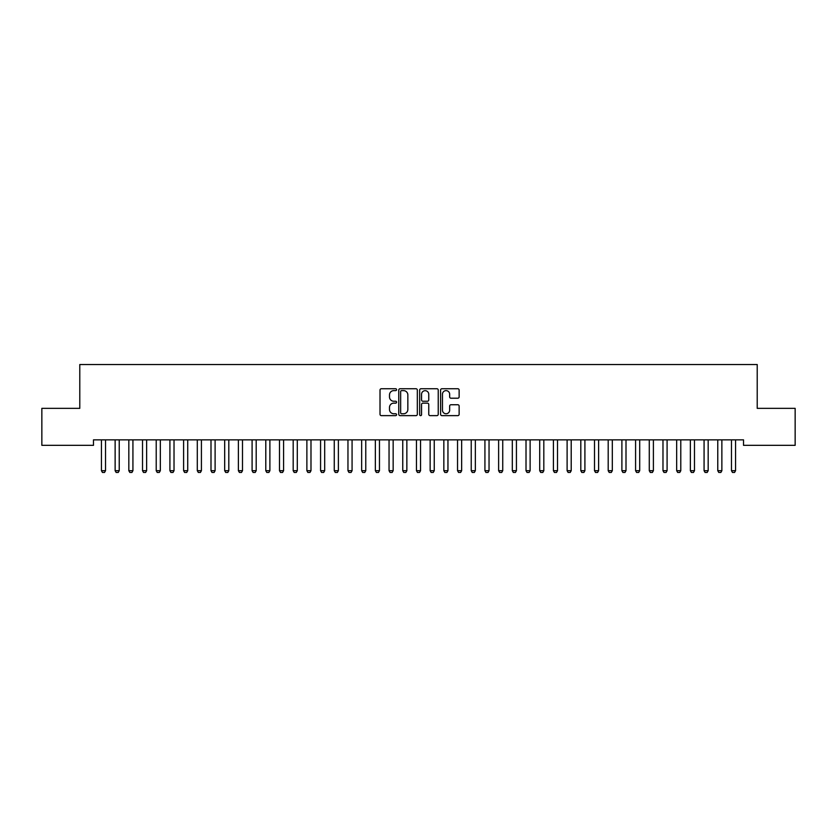 <?xml version="1.0" encoding="UTF-8"?>
<svg xmlns="http://www.w3.org/2000/svg" width="837" height="837" viewBox="0 0 837 837"><rect width="100%" height="100%" fill="white"/><g stroke="black" fill="none" stroke-linecap="round" stroke-linejoin="round"><path stroke-width="1.26" d="M396.592 389.686A0.942 0.942 0 0 0 395.65 388.745L381.358 388.745A1.339 1.339 0 0 0 380.019 390.084L380.019 414.284A1.339 1.339 0 0 0 381.358 415.633L395.65 415.633A0.942 0.942 0 0 0 396.592 414.692A0.942 0.942 0 0 0 395.65 413.75L393.798 413.75A4.3 4.3 0 0 1 389.498 409.45L389.498 407.431A4.3 4.3 0 0 1 393.798 403.131L395.65 403.131A0.942 0.942 0 0 0 396.592 402.189A0.942 0.942 0 0 0 395.65 401.247L393.798 401.247A4.3 4.3 0 0 1 389.498 396.947L389.498 394.928A4.3 4.3 0 0 1 393.798 390.628L395.65 390.628A0.942 0.942 0 0 0 396.592 389.686M457.787 398.224A1.339 1.339 0 0 0 459.136 396.874L459.136 390.084A1.339 1.339 0 0 0 457.787 388.745L441.926 388.745A1.339 1.339 0 0 0 440.586 390.084L440.586 414.284A1.339 1.339 0 0 0 441.926 415.633L457.787 415.633A1.339 1.339 0 0 0 459.136 414.284L459.136 406.091A1.339 1.339 0 0 0 457.787 404.742L450.997 404.742A1.339 1.339 0 0 0 449.657 406.091L449.657 410.151A3.599 3.599 0 0 1 446.058 413.75A3.599 3.599 0 0 1 442.459 410.151L442.459 394.227A3.599 3.599 0 0 1 446.058 390.628A3.599 3.599 0 0 1 449.657 394.227L449.657 396.874A1.339 1.339 0 0 0 450.997 398.224L457.787 398.224M743.518 439.854L93.482 439.854L93.482 445.336L41.85 445.336L41.85 408.351L79.787 408.351L79.787 364.524L757.213 364.524L757.213 408.351L795.15 408.351L795.15 445.336L743.518 445.336L743.518 439.854M417.328 390.084A1.339 1.339 0 0 0 415.979 388.745L400.117 388.745A1.339 1.339 0 0 0 398.768 390.084L398.768 414.284A1.339 1.339 0 0 0 400.117 415.633L415.979 415.633A1.339 1.339 0 0 0 417.328 414.284L417.328 390.084M421.021 388.745L436.883 388.745A1.339 1.339 0 0 1 438.232 390.084L438.232 414.284A1.339 1.339 0 0 1 436.883 415.633L430.092 415.633A1.339 1.339 0 0 1 428.753 414.284L428.753 404.47A1.339 1.339 0 0 0 427.404 403.131L422.905 403.131A1.339 1.339 0 0 0 421.555 404.47L421.555 414.692A0.942 0.942 0 0 1 420.613 415.633A0.942 0.942 0 0 1 419.672 414.692L419.672 390.084A1.339 1.339 0 0 1 421.021 388.745M401.593 390.628A0.942 0.942 0 0 0 400.651 391.57L400.651 412.808A0.942 0.942 0 0 0 401.593 413.75L403.539 413.75A4.3 4.3 0 0 0 407.849 409.45L407.849 394.928A4.3 4.3 0 0 0 403.539 390.628L401.593 390.628M428.753 394.29A3.599 3.599 0 0 0 425.154 390.691A3.599 3.599 0 0 0 421.555 394.29L421.555 399.898A1.339 1.339 0 0 0 422.905 401.247L427.404 401.247A1.339 1.339 0 0 0 428.753 399.898L428.753 394.29M101.361 440.147A1.371 1.371 0 0 1 101.434 440.565A1.371 1.371 0 0 0 101.361 440.147L101.267 439.854M105.692 439.854L105.598 440.147A1.371 1.371 0 0 0 105.535 440.565L105.535 470.697L104.51 472.476L102.459 472.476L101.434 470.697L101.434 440.565M101.434 470.697L105.535 470.697M119.231 440.565A1.371 1.371 0 0 1 119.304 440.147A1.371 1.371 0 0 0 119.231 440.565L119.231 470.697L115.129 470.697L115.129 440.565A1.371 1.371 0 0 0 115.056 440.147A1.371 1.371 0 0 1 115.129 440.565M132.926 440.565A1.371 1.371 0 0 1 132.999 440.147A1.371 1.371 0 0 0 132.926 440.565L132.926 470.697L128.825 470.697L128.825 440.565A1.371 1.371 0 0 0 128.762 440.147A1.371 1.371 0 0 1 128.825 440.565M119.231 470.697L118.205 472.476L116.155 472.476L115.129 470.697M132.926 470.697L131.901 472.476L129.85 472.476L128.825 470.697M146.632 440.565A1.371 1.371 0 0 1 146.695 440.147A1.371 1.371 0 0 0 146.632 440.565L146.632 470.697L142.52 470.697L142.52 440.565A1.371 1.371 0 0 0 142.457 440.147A1.371 1.371 0 0 1 142.52 440.565M160.327 440.565A1.371 1.371 0 0 1 160.39 440.147A1.371 1.371 0 0 0 160.327 440.565L160.327 470.697L156.216 470.697L156.216 440.565A1.371 1.371 0 0 0 156.153 440.147A1.371 1.371 0 0 1 156.216 440.565M146.632 470.697L145.596 472.476L143.545 472.476L142.52 470.697M160.327 470.697L159.292 472.476L157.241 472.476L156.216 470.697M174.023 440.565A1.371 1.371 0 0 1 174.086 440.147A1.371 1.371 0 0 0 174.023 440.565L174.023 470.697L169.911 470.697L169.911 440.565A1.371 1.371 0 0 0 169.848 440.147A1.371 1.371 0 0 1 169.911 440.565M174.023 470.697L172.997 472.476L170.936 472.476L169.911 470.697M183.544 440.147A1.371 1.371 0 0 1 183.606 440.565A1.371 1.371 0 0 0 183.544 440.147L183.449 439.854M187.875 439.854L187.781 440.147A1.371 1.371 0 0 0 187.718 440.565L187.718 470.697L186.693 472.476L184.632 472.476L183.606 470.697L183.606 440.565M183.606 470.697L187.718 470.697M201.414 440.565A1.371 1.371 0 0 1 201.476 440.147A1.371 1.371 0 0 0 201.414 440.565L201.414 470.697L197.302 470.697L197.302 440.565A1.371 1.371 0 0 0 197.239 440.147A1.371 1.371 0 0 1 197.302 440.565M210.934 440.147A1.371 1.371 0 0 1 210.997 440.565A1.371 1.371 0 0 0 210.934 440.147L210.84 439.854M228.804 440.565A1.371 1.371 0 0 1 228.867 440.147A1.371 1.371 0 0 0 228.804 440.565L228.804 470.697L224.693 470.697L224.693 440.565A1.371 1.371 0 0 0 224.63 440.147A1.371 1.371 0 0 1 224.693 440.565M242.5 440.565A1.371 1.371 0 0 1 242.563 440.147A1.371 1.371 0 0 0 242.5 440.565L242.5 470.697L238.388 470.697L238.388 440.565A1.371 1.371 0 0 0 238.325 440.147A1.371 1.371 0 0 1 238.388 440.565M252.021 440.147A1.371 1.371 0 0 1 252.094 440.565A1.371 1.371 0 0 0 252.021 440.147L251.927 439.854M269.891 440.565A1.371 1.371 0 0 1 269.964 440.147A1.371 1.371 0 0 0 269.891 440.565L269.891 470.697L265.789 470.697L265.789 440.565A1.371 1.371 0 0 0 265.716 440.147A1.371 1.371 0 0 1 265.789 440.565M283.586 440.565A1.371 1.371 0 0 1 283.659 440.147A1.371 1.371 0 0 0 283.586 440.565L283.586 470.697L279.485 470.697L279.485 440.565A1.371 1.371 0 0 0 279.422 440.147A1.371 1.371 0 0 1 279.485 440.565M297.292 440.565A1.371 1.371 0 0 1 297.355 440.147A1.371 1.371 0 0 0 297.292 440.565L297.292 470.697L293.18 470.697L293.18 440.565A1.371 1.371 0 0 0 293.117 440.147A1.371 1.371 0 0 1 293.18 440.565M306.813 440.147A1.371 1.371 0 0 1 306.876 440.565A1.371 1.371 0 0 0 306.813 440.147L306.719 439.854M324.683 440.565A1.371 1.371 0 0 1 324.746 440.147A1.371 1.371 0 0 0 324.683 440.565L324.683 470.697L320.571 470.697L320.571 440.565A1.371 1.371 0 0 0 320.508 440.147A1.371 1.371 0 0 1 320.571 440.565M334.204 440.147A1.371 1.371 0 0 1 334.266 440.565A1.371 1.371 0 0 0 334.204 440.147L334.109 439.854M352.074 440.565A1.371 1.371 0 0 1 352.136 440.147A1.371 1.371 0 0 0 352.074 440.565L352.074 470.697L347.962 470.697L347.962 440.565A1.371 1.371 0 0 0 347.899 440.147A1.371 1.371 0 0 1 347.962 440.565M365.769 440.565A1.371 1.371 0 0 1 365.832 440.147A1.371 1.371 0 0 0 365.769 440.565L365.769 470.697L361.657 470.697L361.657 440.565A1.371 1.371 0 0 0 361.594 440.147A1.371 1.371 0 0 1 361.657 440.565M375.29 440.147A1.371 1.371 0 0 1 375.353 440.565A1.371 1.371 0 0 0 375.29 440.147L375.196 439.854M393.16 440.565A1.371 1.371 0 0 1 393.223 440.147A1.371 1.371 0 0 0 393.16 440.565L393.16 470.697L389.048 470.697L389.048 440.565A1.371 1.371 0 0 0 388.985 440.147A1.371 1.371 0 0 1 389.048 440.565M406.855 440.565A1.371 1.371 0 0 1 406.918 440.147A1.371 1.371 0 0 0 406.855 440.565L406.855 470.697L402.754 470.697L402.754 440.565A1.371 1.371 0 0 0 402.681 440.147A1.371 1.371 0 0 1 402.754 440.565M420.551 440.565A1.371 1.371 0 0 1 420.624 440.147A1.371 1.371 0 0 0 420.551 440.565L420.551 470.697L416.449 470.697L416.449 440.565A1.371 1.371 0 0 0 416.376 440.147A1.371 1.371 0 0 1 416.449 440.565M434.246 440.565A1.371 1.371 0 0 1 434.319 440.147A1.371 1.371 0 0 0 434.246 440.565L434.246 470.697L430.145 470.697L430.145 440.565A1.371 1.371 0 0 0 430.082 440.147A1.371 1.371 0 0 1 430.145 440.565M443.777 440.147A1.371 1.371 0 0 1 443.84 440.565A1.371 1.371 0 0 0 443.777 440.147L443.683 439.854M461.647 440.565A1.371 1.371 0 0 1 461.71 440.147A1.371 1.371 0 0 0 461.647 440.565L461.647 470.697L457.536 470.697L457.536 440.565A1.371 1.371 0 0 0 457.473 440.147A1.371 1.371 0 0 1 457.536 440.565M475.343 440.565A1.371 1.371 0 0 1 475.406 440.147A1.371 1.371 0 0 0 475.343 440.565L475.343 470.697L471.231 470.697L471.231 440.565A1.371 1.371 0 0 0 471.168 440.147A1.371 1.371 0 0 1 471.231 440.565M484.864 440.147A1.371 1.371 0 0 1 484.926 440.565A1.371 1.371 0 0 0 484.864 440.147L484.769 439.854M502.734 440.565A1.371 1.371 0 0 1 502.796 440.147A1.371 1.371 0 0 0 502.734 440.565L502.734 470.697L498.622 470.697L498.622 440.565A1.371 1.371 0 0 0 498.559 440.147A1.371 1.371 0 0 1 498.622 440.565M516.429 440.565A1.371 1.371 0 0 1 516.492 440.147A1.371 1.371 0 0 0 516.429 440.565L516.429 470.697L512.317 470.697L512.317 440.565A1.371 1.371 0 0 0 512.254 440.147A1.371 1.371 0 0 1 512.317 440.565M530.124 440.565A1.371 1.371 0 0 1 530.187 440.147A1.371 1.371 0 0 0 530.124 440.565L530.124 470.697L526.013 470.697L526.013 440.565A1.371 1.371 0 0 0 525.95 440.147A1.371 1.371 0 0 1 526.013 440.565M539.645 440.147A1.371 1.371 0 0 1 539.708 440.565A1.371 1.371 0 0 0 539.645 440.147L539.551 439.854M553.341 440.147A1.371 1.371 0 0 1 553.414 440.565A1.371 1.371 0 0 0 553.341 440.147L553.247 439.854M571.211 440.565A1.371 1.371 0 0 1 571.284 440.147A1.371 1.371 0 0 0 571.211 440.565L571.211 470.697L567.109 470.697L567.109 440.565A1.371 1.371 0 0 0 567.036 440.147A1.371 1.371 0 0 1 567.109 440.565M580.742 440.147A1.371 1.371 0 0 1 580.805 440.565A1.371 1.371 0 0 0 580.742 440.147L580.648 439.854M598.612 440.565A1.371 1.371 0 0 1 598.675 440.147A1.371 1.371 0 0 0 598.612 440.565L598.612 470.697L594.5 470.697L594.5 440.565A1.371 1.371 0 0 0 594.437 440.147A1.371 1.371 0 0 1 594.5 440.565M612.307 440.565A1.371 1.371 0 0 1 612.37 440.147A1.371 1.371 0 0 0 612.307 440.565L612.307 470.697L608.196 470.697L608.196 440.565A1.371 1.371 0 0 0 608.133 440.147A1.371 1.371 0 0 1 608.196 440.565M621.828 440.147A1.371 1.371 0 0 1 621.891 440.565A1.371 1.371 0 0 0 621.828 440.147L621.734 439.854M639.698 440.565A1.371 1.371 0 0 1 639.761 440.147A1.371 1.371 0 0 0 639.698 440.565L639.698 470.697L635.586 470.697L635.586 440.565A1.371 1.371 0 0 0 635.524 440.147A1.371 1.371 0 0 1 635.586 440.565M653.394 440.565A1.371 1.371 0 0 1 653.456 440.147A1.371 1.371 0 0 0 653.394 440.565L653.394 470.697L649.282 470.697L649.282 440.565A1.371 1.371 0 0 0 649.219 440.147A1.371 1.371 0 0 1 649.282 440.565M667.089 440.565A1.371 1.371 0 0 1 667.152 440.147A1.371 1.371 0 0 0 667.089 440.565L667.089 470.697L662.977 470.697L662.977 440.565A1.371 1.371 0 0 0 662.914 440.147A1.371 1.371 0 0 1 662.977 440.565M680.784 440.565A1.371 1.371 0 0 1 680.847 440.147A1.371 1.371 0 0 0 680.784 440.565L680.784 470.697L676.673 470.697L676.673 440.565A1.371 1.371 0 0 0 676.61 440.147A1.371 1.371 0 0 1 676.673 440.565M690.305 440.147A1.371 1.371 0 0 1 690.368 440.565A1.371 1.371 0 0 0 690.305 440.147L690.211 439.854M201.414 470.697L200.388 472.476L198.327 472.476L197.302 470.697M215.266 439.854L215.172 440.147A1.371 1.371 0 0 0 215.109 440.565L215.109 470.697L214.084 472.476L212.023 472.476L210.997 470.697L210.997 440.565M210.997 470.697L215.109 470.697M228.804 470.697L227.779 472.476L225.728 472.476L224.693 470.697M242.5 470.697L241.474 472.476L239.424 472.476L238.388 470.697M256.352 439.854L256.258 440.147A1.371 1.371 0 0 0 256.195 440.565L256.195 470.697L255.17 472.476L253.119 472.476L252.094 470.697L252.094 440.565M252.094 470.697L256.195 470.697M269.891 470.697L268.865 472.476L266.815 472.476L265.789 470.697M283.586 470.697L282.561 472.476L280.51 472.476L279.485 470.697M297.292 470.697L296.256 472.476L294.205 472.476L293.18 470.697M311.144 439.854L311.05 440.147A1.371 1.371 0 0 0 310.987 440.565L310.987 470.697L309.952 472.476L307.901 472.476L306.876 470.697L306.876 440.565M306.876 470.697L310.987 470.697M324.683 470.697L323.657 472.476L321.596 472.476L320.571 470.697M338.535 439.854L338.441 440.147A1.371 1.371 0 0 0 338.378 440.565L338.378 470.697L337.353 472.476L335.292 472.476L334.266 470.697L334.266 440.565M334.266 470.697L338.378 470.697M352.074 470.697L351.048 472.476L348.987 472.476L347.962 470.697M365.769 470.697L364.744 472.476L362.683 472.476L361.657 470.697M379.621 439.854L379.527 440.147A1.371 1.371 0 0 0 379.464 440.565L379.464 470.697L378.439 472.476L376.388 472.476L375.353 470.697L375.353 440.565M375.353 470.697L379.464 470.697M393.16 470.697L392.135 472.476L390.084 472.476L389.048 470.697M406.855 470.697L405.83 472.476L403.779 472.476L402.754 470.697M420.551 470.697L419.525 472.476L417.475 472.476L416.449 470.697M434.246 470.697L433.221 472.476L431.17 472.476L430.145 470.697M448.109 439.854L448.015 440.147A1.371 1.371 0 0 0 447.952 440.565L447.952 470.697L446.916 472.476L444.865 472.476L443.84 470.697L443.84 440.565M443.84 470.697L447.952 470.697M461.647 470.697L460.612 472.476L458.561 472.476L457.536 470.697M475.343 470.697L474.317 472.476L472.256 472.476L471.231 470.697M489.195 439.854L489.101 440.147A1.371 1.371 0 0 0 489.038 440.565L489.038 470.697L488.013 472.476L485.952 472.476L484.926 470.697L484.926 440.565M484.926 470.697L489.038 470.697M502.734 470.697L501.708 472.476L499.647 472.476L498.622 470.697M516.429 470.697L515.404 472.476L513.343 472.476L512.317 470.697M530.124 470.697L529.099 472.476L527.048 472.476L526.013 470.697M543.977 439.854L543.883 440.147A1.371 1.371 0 0 0 543.82 440.565L543.82 470.697L542.794 472.476L540.744 472.476L539.708 470.697L539.708 440.565M539.708 470.697L543.82 470.697M557.672 439.854L557.578 440.147A1.371 1.371 0 0 0 557.515 440.565L557.515 470.697L556.49 472.476L554.439 472.476L553.414 470.697L553.414 440.565M553.414 470.697L557.515 470.697M571.211 470.697L570.185 472.476L568.135 472.476L567.109 470.697M585.073 439.854L584.979 440.147A1.371 1.371 0 0 0 584.906 440.565L584.906 470.697L583.881 472.476L581.83 472.476L580.805 470.697L580.805 440.565M580.805 470.697L584.906 470.697M598.612 470.697L597.576 472.476L595.525 472.476L594.5 470.697M612.307 470.697L611.272 472.476L609.221 472.476L608.196 470.697M626.16 439.854L626.066 440.147A1.371 1.371 0 0 0 626.003 440.565L626.003 470.697L624.977 472.476L622.916 472.476L621.891 470.697L621.891 440.565M621.891 470.697L626.003 470.697M639.698 470.697L638.673 472.476L636.612 472.476L635.586 470.697M653.394 470.697L652.368 472.476L650.307 472.476L649.282 470.697M667.089 470.697L666.064 472.476L664.003 472.476L662.977 470.697M680.784 470.697L679.759 472.476L677.708 472.476L676.673 470.697M694.637 439.854L694.543 440.147A1.371 1.371 0 0 0 694.48 440.565L694.48 470.697L693.454 472.476L691.404 472.476L690.368 470.697L690.368 440.565M690.368 470.697L694.48 470.697M708.175 440.565A1.371 1.371 0 0 1 708.238 440.147A1.371 1.371 0 0 0 708.175 440.565L708.175 470.697L704.074 470.697L704.074 440.565A1.371 1.371 0 0 0 704.001 440.147A1.371 1.371 0 0 1 704.074 440.565M708.175 470.697L707.15 472.476L705.099 472.476L704.074 470.697M721.871 440.565A1.371 1.371 0 0 1 721.944 440.147A1.371 1.371 0 0 0 721.871 440.565L721.871 470.697L717.769 470.697L717.769 440.565A1.371 1.371 0 0 0 717.696 440.147A1.371 1.371 0 0 1 717.769 440.565M721.871 470.697L720.845 472.476L718.795 472.476L717.769 470.697M731.402 440.147A1.371 1.371 0 0 1 731.465 440.565A1.371 1.371 0 0 0 731.402 440.147L731.308 439.854M735.733 439.854L735.639 440.147A1.371 1.371 0 0 0 735.566 440.565L735.566 470.697L734.541 472.476L732.49 472.476L731.465 470.697L731.465 440.565M731.465 470.697L735.566 470.697"/></g></svg>
